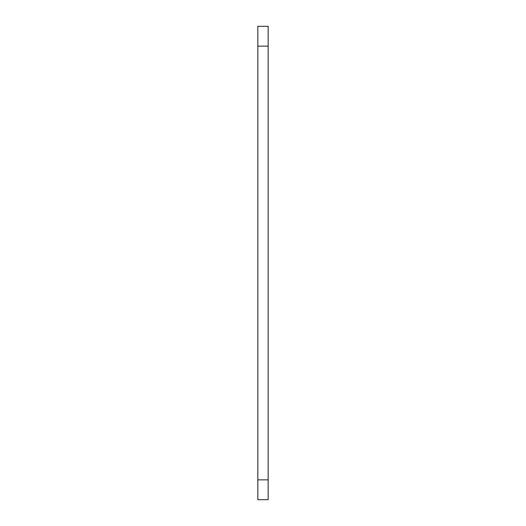 <?xml version="1.0" encoding="UTF-8"?>
<svg xmlns="http://www.w3.org/2000/svg" width="526" height="526" viewBox="0 0 526 526"><rect width="100%" height="100%" fill="white"/><g stroke="black" fill="none" stroke-linecap="round" stroke-linejoin="round"><path stroke-width="0.79" d="M268.161 479.857L268.161 499.7L257.839 499.7L257.839 26.3L268.161 26.3L268.161 479.857L268.161 46.143L257.839 46.143L257.839 479.857L268.161 479.857L257.839 479.857L257.839 499.7L268.161 499.7L268.161 479.857M268.161 46.143L268.161 26.3L257.839 26.3L257.839 46.143L268.161 46.143"/></g></svg>
